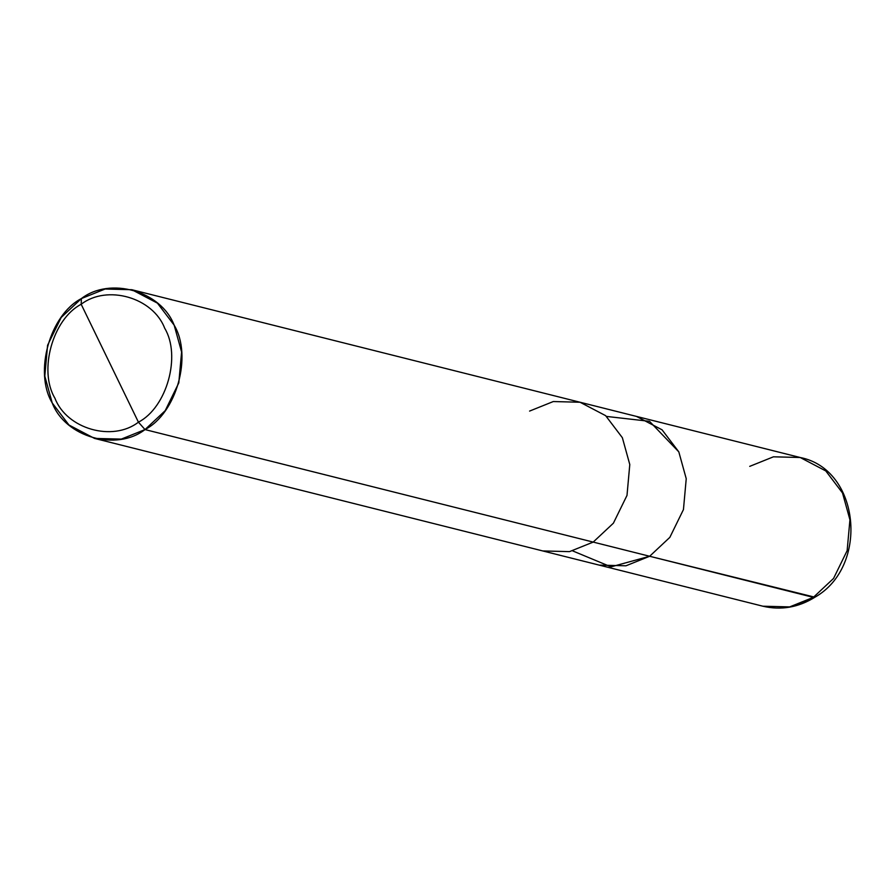 <?xml version="1.0" encoding="UTF-8"?>
<svg xmlns="http://www.w3.org/2000/svg" width="896" height="896" viewBox="0 0 896 896"><rect width="100%" height="100%" fill="white"/><g stroke="black" fill="none" stroke-linecap="round" stroke-linejoin="round"><path stroke-width="1.34" d="M606.502 416.427L649.522 421.322L678.81 451.864L686.235 478.71L683.446 509.578L669.85 537.354L649.645 556.27L814.912 597.218L789.645 606.906L762.877 606.211L789.645 606.906L813.344 597.363L833.549 578.446L847.134 550.67L849.934 519.803L842.509 492.968L825.776 470.926L800.206 457.509L773.438 456.814L749.728 466.357M94.528 438.413L542.73 550.939L569.498 551.634L593.197 542.091L613.402 523.174L626.998 495.41L629.787 464.531L622.362 437.696L605.629 415.654L580.059 402.248L605.629 415.654L622.362 437.696L629.787 464.531L626.998 495.41L613.402 523.174L593.197 542.091L145.006 429.576L165.211 410.659L178.797 382.883L181.597 352.016L174.16 325.17L157.427 303.139L131.858 289.722L105.09 289.027L81.39 298.57L81.178 304.27C52.752 318.954 38.326 370.619 54.936 398.227C66.651 428.96 112.571 442.131 138.432 422.173L81.178 304.27C107.05 284.312 152.97 297.483 164.685 328.216C181.294 355.813 166.869 407.49 138.432 422.173L145.006 429.576C116.256 451.741 65.24 437.114 52.226 402.965C33.768 372.299 49.806 314.877 81.39 298.57L61.186 317.486L47.589 345.251L44.8 376.118L52.226 402.965L68.958 425.006L94.528 438.413L121.296 439.107L145.006 429.576L813.344 597.363L833.549 578.446L847.134 550.67L849.934 519.803L842.509 492.968L825.776 470.926L800.206 457.509C860.059 469.213 869.467 566.35 814.912 597.218C798.426 607.454 781.077 610.456 762.877 606.211L599.178 565.107L625.946 565.802L649.645 556.27L611.016 566.866L572.734 550.928L611.016 566.866L649.645 556.27L669.85 537.354L683.446 509.578L686.235 478.71L678.81 451.864L662.077 429.822L636.507 416.416L662.077 429.822L678.81 451.864L686.235 478.71L683.446 509.578L669.85 537.354L649.645 556.27L625.946 565.802L599.178 565.107L542.73 550.939L569.498 551.634L593.197 542.091L649.645 556.27L669.85 537.354L683.446 509.578L686.235 478.71L678.81 451.864L662.066 429.822L636.496 416.416L580.059 402.248L553.291 401.542L529.581 411.085M138.432 422.173C112.571 442.131 66.651 428.96 54.936 398.227C38.326 370.619 52.752 318.954 81.178 304.27L138.432 422.173C166.869 407.49 181.294 355.813 164.685 328.216C152.97 297.483 107.05 284.312 81.178 304.27L81.39 298.57C110.13 276.394 161.157 291.021 174.16 325.17C192.629 355.846 176.59 413.258 145.006 429.576L138.432 422.173M800.206 457.509L636.507 416.416M580.059 402.248L131.858 289.722"/></g></svg>
